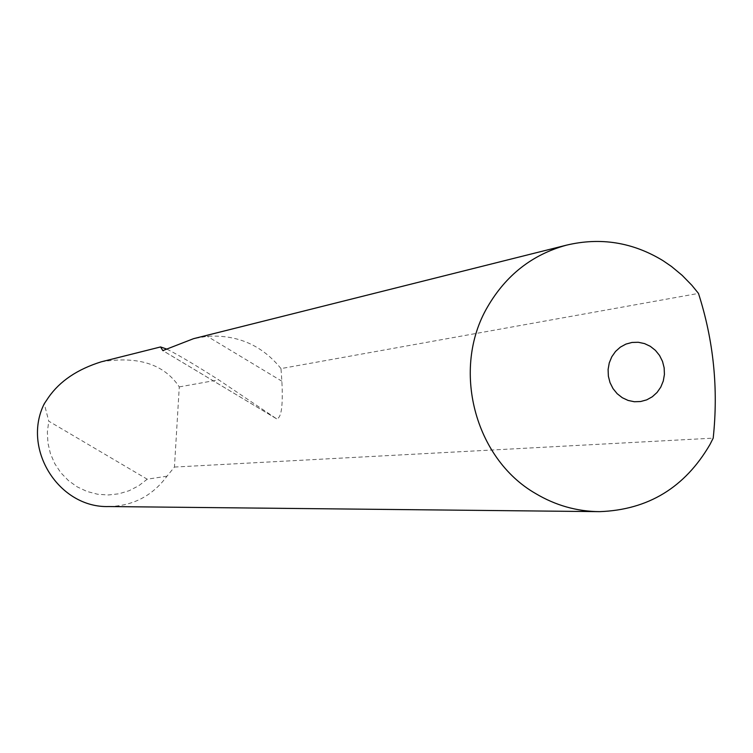 <?xml version="1.0" encoding="UTF-8"?>
<svg xmlns="http://www.w3.org/2000/svg" width="753" height="753" viewBox="0 0 753 753"><rect width="100%" height="100%" fill="white"/><g stroke="black" fill="none" stroke-linecap="round" stroke-linejoin="round"><path stroke-width="0.56" stroke-dasharray="3.77 2.82" d="M108.856 506.543C133.14 505.922 152.511 495.803 166.987 476.188L174.442 467.058L179.28 386.91C164.192 364.217 138.204 355.849 101.297 361.807M166.902 349.138C177.99 354.701 195.234 364.923 218.643 379.823L276.567 418.781C281.368 418.433 283.137 405.914 281.876 381.216L280.991 368.594L698.473 293.406M280.991 368.594C262.148 345.307 237.572 334.53 207.263 336.28L193.53 338.681M179.28 386.91L218.643 379.823M174.442 467.058L713.195 438.142M166.987 476.188L147.221 479.2L48.757 421.172L44.267 403.73M147.221 479.2L138.703 485.779L129.149 490.702L118.861 493.808L108.178 494.985L97.448 494.203L87.009 491.464L77.22 486.871L68.401 480.555L60.824 472.733L54.771 463.66L50.423 453.617L47.919 442.962L47.364 432.024L48.757 421.172M281.876 381.216L207.263 336.28M276.163 418.555L162.789 350.597M276.567 418.781L162.836 350.606"/><path stroke-width="1.13" d="M650.328 346.333L644.54 343.594L638.328 342.276L632.012 342.446L625.903 344.102L620.321 347.152L615.53 351.453L611.775 356.8L609.262 362.899L608.104 369.469L608.368 376.161L610.024 382.646L613.017 388.595L617.168 393.706L622.289 397.716L628.096 400.436L634.318 401.735L640.643 401.528L646.733 399.852L652.296 396.775L657.058 392.464L660.776 387.127L663.271 381.037L664.419 374.505L664.155 367.841L662.508 361.384L659.543 355.454L655.411 350.352L650.328 346.333M662.988 260.651C632.68 242.221 600.48 237.063 566.397 245.177C532.22 254.57 505.894 275.203 487.436 307.092C451.292 368.857 474.512 458.455 535.496 493.469C555.498 505.404 576.864 511.466 599.614 511.645C648.154 509.894 684.957 487.483 710.013 444.421L713.195 438.142C718.503 388.746 713.599 340.507 698.473 293.406L691.866 285.283L682.152 275.334L671.516 266.496L662.988 260.651M566.397 245.177L193.53 338.681L162.836 350.606L160.558 346.945L101.297 361.807C77.38 369.271 59.76 381.169 48.437 397.509L44.267 403.73C21.517 448.948 59.026 508.294 108.856 506.543L599.614 511.645M160.558 346.945L166.902 349.138"/></g></svg>
